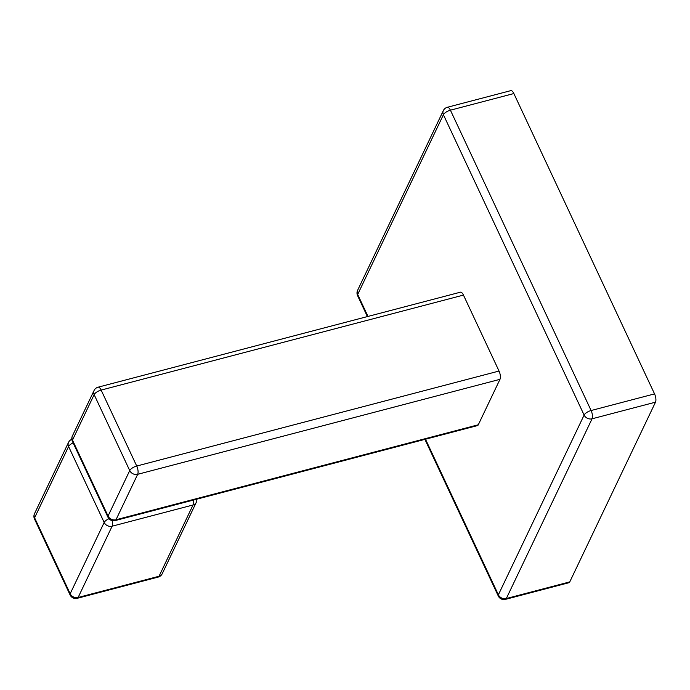 <?xml version="1.0" encoding="UTF-8"?>
<svg xmlns="http://www.w3.org/2000/svg" width="690" height="690" viewBox="0 0 690 690"><rect width="100%" height="100%" fill="white"/><g stroke="black" fill="none" stroke-linecap="round" stroke-linejoin="round"><path stroke-width="1.03" d="M463.456 295.096L101.145 390.083L136.724 466.035A6.201 2.406 154.9 0 0 129.729 470.58A6.201 5.166 25.5 0 0 137.672 474.315A6.201 2.441 -104.7 0 0 136.724 466.035L499.034 371.048L463.456 295.096A6.201 2.441 75.3 0 0 460.402 292.198L98.092 387.185A6.201 6.201 0 0 0 94.073 390.514A6.201 5.166 25.5 0 0 94.151 394.628A6.201 2.406 -25.1 0 1 101.145 390.083A6.201 2.441 -104.7 0 0 98.092 387.185M478.299 424.773L499.983 379.328L137.672 474.315L115.998 519.76L478.299 424.773A6.201 2.441 75.3 0 1 477.445 425.601L115.144 520.588A6.201 2.441 -104.7 0 0 115.998 519.76A6.201 5.166 -154.5 0 1 108.054 516.025A6.201 2.406 154.9 0 0 107.951 517.215A6.201 6.201 0 0 0 115.144 520.588M499.034 371.048A6.201 2.441 75.3 0 1 499.983 379.328M193.191 500.121A6.201 2.441 75.3 0 1 193.036 504.985A6.201 5.166 25.5 0 0 196.219 502.475A6.201 6.201 0 0 0 196.788 499.18M72.476 440.082A6.201 5.166 -154.5 0 1 72.39 435.959A6.201 6.201 0 0 0 72.372 441.264A6.201 2.406 -25.1 0 1 72.476 440.082L108.054 516.025L129.729 470.58L94.151 394.628L72.476 440.082M108.942 518.716A6.201 2.406 154.9 0 0 104.173 522.468A6.201 5.166 25.5 0 0 112.116 526.203A6.201 2.441 -104.7 0 0 112.108 520.614M196.219 502.475L162.219 573.752A6.201 5.166 -154.5 0 1 159.045 576.254L78.125 597.471L112.116 526.203L193.036 504.985L159.045 576.254A6.201 2.441 75.3 0 1 158.191 577.082L77.271 598.299A6.201 2.441 -104.7 0 0 78.125 597.471A6.201 5.166 -154.5 0 1 70.182 593.736A6.201 2.406 154.9 0 0 70.078 594.927L34.5 518.975A6.201 2.406 -25.1 0 1 34.603 517.793A6.201 5.166 -154.5 0 1 34.517 513.67A6.201 6.201 0 0 0 34.5 518.975M71.82 439.306A6.201 6.201 0 0 0 68.517 442.402A6.201 5.166 25.5 0 0 68.595 446.516A6.201 2.406 -25.1 0 1 73.123 442.877M425.497 439.22L498.378 594.797A6.201 5.166 25.5 0 0 506.322 598.532L592.055 418.804A6.201 2.441 -104.7 0 0 591.106 410.524L654.551 393.895A6.201 2.441 75.3 0 1 655.5 402.166L569.768 581.894A6.201 2.441 75.3 0 1 568.922 582.722L505.468 599.36A6.201 2.441 -104.7 0 0 506.322 598.532L569.768 581.894M424.911 439.375L498.275 595.988A6.201 2.406 154.9 0 1 498.378 594.797L584.111 415.07A6.201 5.166 25.5 0 0 592.055 418.804L655.5 402.166M513.86 93.547L450.415 110.184A6.201 2.406 -25.1 0 0 443.411 114.73L584.111 415.07A6.201 2.406 -25.1 0 1 591.106 410.524L450.415 110.184A6.201 2.441 -104.7 0 0 447.361 107.278L510.807 90.64A6.201 2.441 75.3 0 1 513.86 93.547L654.551 393.895M357.601 290.335A6.201 5.166 -154.5 0 0 357.687 294.457L443.411 114.73A6.201 5.166 -154.5 0 1 443.334 110.607L357.601 290.335A6.201 6.201 0 0 0 357.584 295.639L367.39 316.581M367.977 316.425L357.687 294.457A6.201 2.406 154.9 0 0 357.584 295.639M68.595 446.516L104.173 522.468L70.182 593.736L34.603 517.793L68.595 446.516M72.372 441.264L107.951 517.215M94.073 390.514L72.39 435.959M158.191 577.082A6.201 6.201 0 0 0 162.219 573.752M68.517 442.402L34.517 513.67M70.078 594.927A6.201 6.201 0 0 0 77.271 598.299M447.361 107.278A6.201 6.201 0 0 0 443.334 110.607M498.275 595.988A6.201 6.201 0 0 0 505.468 599.36"/></g></svg>
